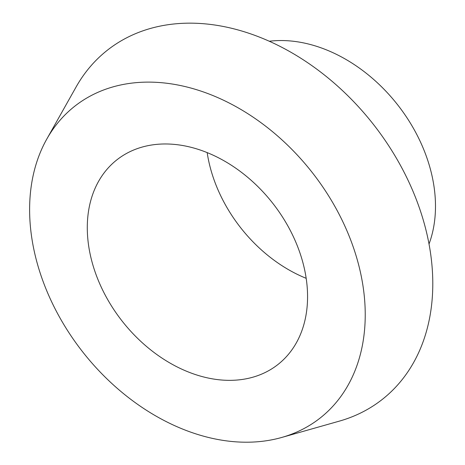 <?xml version="1.0" encoding="UTF-8"?>
<svg xmlns="http://www.w3.org/2000/svg" width="465" height="465" viewBox="0 0 465 465"><rect width="100%" height="100%" fill="white"/><g stroke="black" fill="none" stroke-linecap="round" stroke-linejoin="round"><path stroke-width="0.7" d="M297.763 246.95A130.217 95.604 51.8 0 1 278.006 364.455A130.217 95.604 51.8 0 1 122.324 321.327A130.217 95.604 51.8 0 1 116.843 159.873A130.217 95.604 51.8 0 1 297.763 246.95M350.296 238.981A198.398 145.661 51.8 0 1 281.778 437.443A198.398 145.661 51.8 0 1 83.003 352.301A198.398 145.661 51.8 0 1 46.762 139.116A198.398 145.661 51.8 0 1 200.02 90.797A198.398 145.661 51.8 0 1 350.296 238.981M306.185 278.32A130.217 95.604 51.8 0 1 207.181 152.642M269.293 41.245A141.331 103.765 51.8 0 1 424.841 152.282A141.331 103.765 51.8 0 1 429.026 244.009M46.762 139.116L76.086 87.002A222.218 163.145 51.8 0 1 247.735 32.881A222.218 163.145 51.8 0 1 416.059 198.851A222.218 163.145 51.8 0 1 339.316 421.139L281.778 437.443"/></g></svg>
